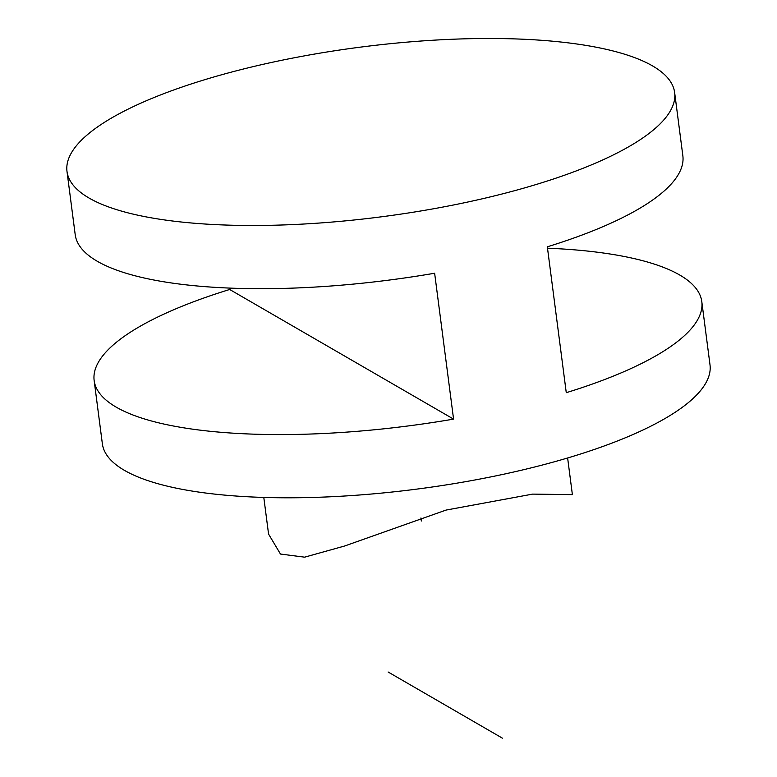 <?xml version="1.0" encoding="UTF-8"?>
<svg xmlns="http://www.w3.org/2000/svg" width="777" height="777" viewBox="0 0 777 777"><rect width="100%" height="100%" fill="white"/><g stroke="black" fill="none" stroke-linecap="round" stroke-linejoin="round"><path stroke-width="1.17" d="M547.503 248.203A306.381 85.48 172.6 0 1 679.71 275.009A306.381 85.48 172.6 0 1 701.796 301.622L710.003 364.84A306.381 85.48 172.6 0 1 469.784 480.924A306.381 85.48 172.6 0 1 124.446 470.367A306.381 85.48 172.6 0 1 102.36 443.754L94.153 380.545A306.381 85.48 172.6 0 1 229.671 289.481L229.497 288.082M229.671 289.481L453.574 419.114L434.634 273.232A306.381 85.48 172.6 0 1 97.29 261.276A306.381 85.48 172.6 0 1 75.204 234.664L66.997 171.445A306.381 85.48 172.6 0 1 307.216 55.361A306.381 85.48 172.6 0 1 652.554 65.919A306.381 85.48 172.6 0 1 674.64 92.531A306.381 85.48 172.6 0 1 434.421 208.615A306.381 85.48 172.6 0 1 89.083 198.057A306.381 85.48 172.6 0 1 66.997 171.445M453.574 419.114A306.381 85.48 172.6 0 1 116.239 407.158A306.381 85.48 172.6 0 1 94.153 380.545M701.796 301.622A306.381 85.48 172.6 0 1 566.268 392.686L547.329 246.804A306.381 85.48 172.6 0 0 682.847 155.74L674.64 92.531M263.801 497.435L268.57 534.09L280.468 554.04L304.613 557.167L344.619 546.008L446.037 510.081L532.624 494.114L572.387 494.628L567.628 457.974M421.338 520.998L420.94 517.948M502.379 738.15L388.121 671.998"/></g></svg>
